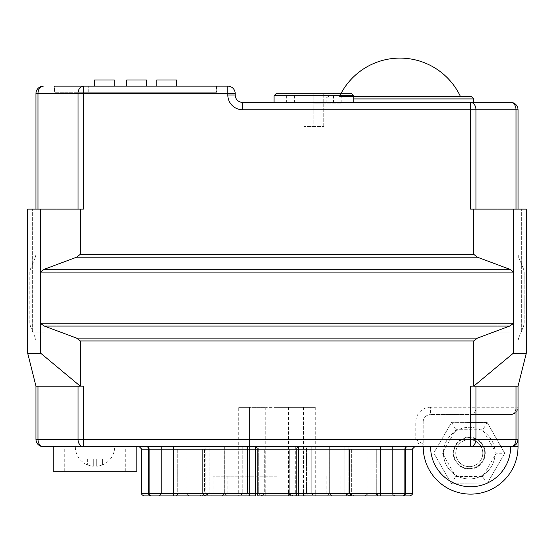 <?xml version="1.0" encoding="UTF-8"?>
<svg xmlns="http://www.w3.org/2000/svg" width="554" height="554" viewBox="0 0 554 554"><rect width="100%" height="100%" fill="white"/><g stroke="black" fill="none" stroke-linecap="round" stroke-linejoin="round"><path stroke-width="0.42" stroke-dasharray="2.77 2.08" d="M455.741 453.13A13.525 13.525 0 0 1 469.273 439.599A13.525 13.525 0 0 1 482.797 453.13A13.525 13.525 0 0 1 469.273 466.655A13.525 13.525 0 0 1 455.741 453.13A13.525 13.525 0 0 1 469.273 439.599A13.525 13.525 0 0 1 482.797 453.13A13.525 13.525 0 0 1 469.273 466.655A13.525 13.525 0 0 1 455.741 453.13M495.096 453.13A25.823 25.823 0 0 0 469.273 427.307A25.823 25.823 0 0 0 443.449 453.13A25.823 25.823 0 0 1 484.099 431.988A25.823 25.823 0 0 1 494.999 455.402L483.912 474.404A25.823 25.823 0 0 1 480.166 476.544L458.165 476.447A25.823 25.823 0 0 1 454.439 474.272L443.525 455.173A25.823 25.823 0 0 1 443.449 453.13A25.823 25.823 0 0 0 469.273 478.954A25.823 25.823 0 0 0 495.096 453.13A25.823 25.823 0 0 1 469.273 478.954A25.823 25.823 0 0 1 443.449 453.13M453.774 453.13A15.498 15.498 0 0 0 469.273 468.622A15.498 15.498 0 0 0 484.764 453.13A15.498 15.498 0 0 1 469.273 468.622A15.498 15.498 0 0 1 453.774 453.13A15.498 15.498 0 0 1 469.273 437.632A15.498 15.498 0 0 1 484.764 453.13A15.498 15.498 0 0 0 469.273 437.632A15.498 15.498 0 0 0 453.774 453.13M176.456 79.991L156.775 79.991M166.615 86.14L176.456 86.14L166.615 86.14M146.394 79.991L126.721 79.991M136.554 86.14L146.394 86.14L136.554 86.14M114.263 79.991L94.589 79.991M104.429 86.14L94.589 86.14L104.429 86.14M94.997 446.704L53.184 446.704L94.997 446.704M53.184 471.302L136.81 471.302M351.278 93.273L276.508 93.273M313.889 103.113L341.195 103.113L313.889 103.113M471.302 96.472L353.736 96.472M158.943 495.899L161.401 493.441L158.943 495.899L209.412 495.899L158.943 495.899C159.538 496.502 160.362 495.678 161.401 493.441L205.811 493.441C206.386 495.193 207.584 496.017 209.412 495.899C207.584 496.017 206.386 495.193 205.811 493.441L199.918 493.441C200.271 495.498 200.652 496.315 201.047 495.899C200.652 496.315 200.271 495.498 199.918 493.441L173.7 493.441L173.7 449.169L161.401 449.169L255.699 449.169L255.699 493.441L161.401 493.441L158.943 495.899C159.538 496.502 160.362 495.678 161.401 493.441L161.401 446.704L161.401 493.441L161.401 446.704L186.996 446.704L186.996 493.441L186.996 446.704L205.811 446.704L205.811 493.441L205.811 446.704L199.918 446.704L199.918 493.441L199.918 446.704L161.401 446.704L205.811 446.704L161.401 446.704L161.401 493.441L161.401 449.169M262.243 495.899L264.701 493.441L264.701 449.169L264.701 493.441L262.243 495.899L277 495.899L276.993 407.356L265.795 407.356L315.254 407.356L277.007 407.356L277.007 495.899L265.795 495.899L315.254 495.899L227.812 495.899L343.404 495.899L197.466 495.899L265.892 495.899L247.486 495.899L255.699 495.899L255.699 493.441L257.222 493.441A2.458 1.524 -90 0 0 258.746 495.899L295.254 495.899A2.458 1.524 -90 0 0 296.778 493.441L213.055 493.441L340.945 493.441L257.222 493.441L257.222 449.169L298.301 449.169L298.301 446.704L380.3 446.704L139.269 446.704L298.301 446.704A2.458 1.524 90 0 0 296.778 449.169L296.778 493.441L298.301 493.441L298.301 495.899L356.534 495.899L288.108 495.899L352.953 495.899C353.348 496.315 353.722 495.498 354.082 493.441L392.599 493.441L395.057 495.899L344.588 495.899L402.433 495.899A2.458 2.458 0 0 0 404.898 493.441L404.898 449.169L404.898 493.441L404.898 449.169L368.001 449.169L392.599 449.169L380.3 449.169L380.3 493.441L348.189 493.441L354.082 493.441L354.082 446.704L354.082 493.441C353.722 495.498 353.348 496.315 352.953 495.899L395.057 495.899C394.462 496.502 393.638 495.678 392.599 493.441C393.638 495.678 394.462 496.502 395.057 495.899L392.599 493.441L298.301 493.441L298.301 449.169L380.3 449.169L380.3 446.704L354.082 446.704L392.599 446.704L392.599 493.441L348.189 493.441L392.599 493.441C392.28 494.362 393.105 495.179 395.057 495.899M339.609 495.899L327.31 495.899L339.609 495.899M214.391 495.899L226.69 495.899L214.391 495.899M363.957 495.899L349.2 495.899L363.957 495.899M190.043 495.899L204.8 495.899L190.043 495.899M44.632 209.114L32.333 209.114L44.632 209.114M44.632 332.095L32.333 332.095L44.632 332.095M509.368 209.114L497.07 209.114L509.368 209.114M509.368 332.095L497.07 332.095L509.368 332.095M277 476.218L213.055 476.218L277 476.218M339.609 449.169L329.769 449.169L339.609 449.169M214.391 449.169L224.232 449.169L214.391 449.169M363.957 449.169L351.658 449.169L363.957 449.169M190.043 449.169L177.744 449.169L190.043 449.169M313.889 102.372L353.736 102.372L313.889 102.372M339.519 96.472L460.429 96.472L339.519 96.472A66.812 66.812 0 0 1 341.132 93.273M473.76 102.372L242.569 102.372L242.569 109.754A14.757 14.757 0 0 1 227.812 94.997L227.812 86.14L54.41 86.14L216.739 86.14L54.41 86.14L54.41 92.289L216.739 92.289L216.739 86.14L216.739 92.289L88.169 92.289L88.169 86.14L88.169 92.289L54.41 92.289L54.41 86.14M93.273 464.868L93.273 466.233A19.598 19.598 0 0 1 87.615 464.868L87.615 464.868A19.598 19.598 0 0 0 93.273 466.233L93.273 464.868A18.24 18.24 0 0 0 96.715 464.868A18.24 18.24 0 0 1 93.273 464.868L93.273 459.003L93.273 466.233L93.273 459.003L96.715 459.003L96.715 466.233A19.598 19.598 0 0 0 102.372 464.868L102.372 464.868A19.598 19.598 0 0 1 96.715 466.233L96.715 459.003L96.715 466.233L96.715 459.003L102.372 459.003L102.372 464.868L102.372 459.003L93.273 459.003L93.273 464.868M87.941 446.704L114.671 446.704L87.941 446.704M216.496 86.14L216.496 92.289L216.496 86.14L54.659 86.14L216.496 86.14L54.659 86.14L54.659 92.289L216.496 92.289L54.659 92.289L54.659 86.14M473.76 340.945L477.416 338.113L76.584 338.113L80.24 340.945L473.76 340.945L473.76 386.131L470.588 386.2L470.588 407.225L430.576 407.225L430.576 414.607A7.375 7.375 0 0 0 423.194 421.982L423.194 444.246L415.819 439.329L83.412 439.329L83.412 386.2L35.968 386.2L37.845 386.2L35.968 386.2L35.968 340.945L35.401 338.113L35.968 340.945L35.968 439.329A7.375 7.375 0 0 0 43.344 446.704L420.735 446.704A2.458 2.458 0 0 0 423.194 444.246L423.194 421.982A7.375 7.375 0 0 1 430.576 414.607L510.656 414.607A7.375 7.375 0 0 0 518.032 407.225L518.032 446.704A47.422 47.422 0 0 1 470.616 494.126A47.422 47.422 0 0 1 423.194 446.704L510.656 446.704M430.576 407.225A14.757 14.757 0 0 0 415.819 421.982L415.819 439.329L420.735 446.704L423.194 446.704M433.768 452.971L451.655 422.307L487.16 422.467L504.77 453.29L486.883 483.954L451.385 483.794L433.768 452.971L451.385 483.794L486.883 483.954L504.77 453.29L487.16 422.467L451.655 422.307L433.768 452.971L442.293 453.006L455.887 429.703L482.866 429.821L496.252 453.248L504.77 453.29M380.3 446.704L414.731 446.704L380.3 446.704L392.599 446.704L392.599 493.441L392.599 446.704L367.004 446.704L367.004 493.441L367.004 446.704L348.189 446.704L348.189 493.441L348.189 446.704L392.599 446.704L392.599 493.441L392.599 449.169M242.569 109.754L470.588 109.754L470.588 209.114L475.941 209.114L470.588 209.114L473.76 209.114L473.76 254.369L80.24 254.369L80.24 209.114L40.726 209.114L40.726 353.244L27.7 353.272L35.968 386.2M29.819 323.238L29.819 297.657L29.819 323.238L30.387 326.077L35.401 338.113L30.387 326.077L29.819 323.238M473.76 209.114L526.3 209.114L526.3 353.272L513.274 353.244L473.76 386.131M513.274 209.114L513.274 353.244M473.663 386.2L518.032 386.2L516.155 386.2L518.032 386.2L518.032 340.945L518.599 338.113L523.613 326.077L524.181 323.238L524.181 297.657L524.181 323.238L523.613 326.077L518.599 338.113L518.032 340.945L518.032 386.2L526.3 353.272M80.337 386.2L40.726 353.244M80.24 340.945L80.24 386.131M477.416 338.113L509.673 326.077L513.323 323.238L40.677 323.238L40.677 272.083L513.323 272.083L513.323 323.238M415.819 421.982L423.194 421.982A7.375 7.375 0 0 1 430.576 414.607L470.588 414.607L470.588 407.225L516.009 407.225L516.009 386.2L470.588 386.2L516.155 386.2M40.726 209.114L27.7 209.114L27.7 353.272M524.181 297.657L524.181 272.083L523.613 269.244L518.599 257.208L518.032 254.369L518.599 257.208L523.613 269.244L524.181 272.083L524.181 297.657M518.032 209.114L526.3 209.114L518.032 209.114L518.032 254.369L518.032 109.754L516.009 109.754L516.009 209.114L475.941 209.114L475.941 109.754L516.009 109.754A7.375 5.36 -90 0 0 510.656 102.372L470.588 102.372A7.375 5.36 -90 0 1 475.941 109.754L470.588 109.754L470.588 102.372M29.819 272.083L29.819 297.657L29.819 272.083L30.387 269.244L35.401 257.208L30.387 269.244L29.819 272.083M35.401 257.208L35.968 254.369L35.401 257.208M35.968 209.114L35.968 254.369L35.968 209.114L83.412 209.114L27.7 209.114L35.968 209.114L35.968 93.522A7.375 7.375 0 0 1 43.344 86.14A7.375 7.375 0 0 0 35.968 93.522L78.059 93.522L78.059 209.114M144.185 495.899L150.508 495.899A2.458 1.932 -90 0 1 148.576 493.441L141.727 493.441M173.7 446.704L173.7 449.169L149.102 449.169A2.458 2.458 0 0 0 146.644 446.704A2.458 2.458 0 0 1 149.102 449.169A2.458 2.458 0 0 0 146.644 446.704A2.458 2.458 0 0 1 149.102 449.169L149.102 493.441A2.458 2.458 0 0 0 151.567 495.899L258.746 495.899M298.301 495.899L295.254 495.899M412.273 493.441L405.424 493.441A2.458 1.932 90 0 1 403.492 495.899L409.815 495.899M399.974 102.372L326.188 102.372L399.974 102.372M80.24 209.114L83.412 209.114L83.412 93.522L235.187 93.522L235.187 94.997A7.375 7.375 0 0 0 242.569 102.372A7.375 7.375 0 0 1 235.187 94.997L227.812 94.997M80.24 254.369L76.584 257.208L477.416 257.208L509.673 269.244L44.327 269.244L76.584 257.208M44.327 269.244L40.726 271.751L40.726 323.571L44.327 326.077L509.673 326.077M76.584 338.113L44.327 326.077M477.416 257.208L473.76 254.369M513.323 272.083L509.673 269.244M516.009 209.114L475.941 209.114M475.941 386.2L475.941 407.225A7.375 5.36 -90 0 1 470.588 414.607L510.656 414.607A7.375 5.36 -90 0 0 516.009 407.225L518.032 407.225L518.032 386.2M37.991 386.2L78.059 386.2L78.059 439.329L37.991 439.329L37.991 386.2M513.274 271.751L513.274 323.571M238.739 495.899L249.466 495.899L238.739 495.899L238.739 407.356L249.466 407.356L249.466 495.899L265.788 495.899L249.466 495.899L249.466 407.356L238.739 407.356M249.466 407.356L249.466 495.899L249.466 407.356L265.788 407.356L249.466 407.356M265.795 407.356L265.795 495.899L265.788 407.356M287.886 407.356L287.886 495.899M303.578 407.356L303.578 495.899L303.578 407.356M315.254 407.356L315.254 495.899M288.544 407.356L288.544 495.899M224.342 446.704L224.342 493.441L242.243 493.441L240.609 495.899L242.243 493.441L258.704 493.441C260.456 495.498 262.859 496.315 265.892 495.899C262.859 496.315 260.456 495.498 258.704 493.441L209.156 493.441L258.704 493.441L224.342 493.441L224.342 446.704L242.243 446.704L242.243 493.441L242.243 446.704L258.704 446.704L258.704 493.441L258.704 446.704L245.027 446.704L247.486 446.704L247.486 493.441L247.486 446.704L209.156 446.704L209.156 493.441L209.156 446.704L258.704 446.704L224.342 446.704M295.296 446.704L295.296 493.441C293.544 495.498 291.141 496.315 288.108 495.899C291.141 496.315 293.537 495.498 295.296 493.441L311.757 493.441L313.391 495.899L311.757 493.441L329.658 493.441L332.005 495.899L329.658 493.441L344.844 493.441L306.514 493.441C305.794 495.269 304.478 496.093 302.56 495.899C304.478 496.093 305.794 495.276 306.514 493.441L344.844 493.441L295.296 493.441L295.296 446.704L311.757 446.704L311.757 493.441L311.757 446.704L329.658 446.704L329.658 493.441L329.658 446.704L344.844 446.704L344.844 493.441L344.844 446.704L306.514 446.704L306.514 493.441L306.514 446.704L308.973 446.704L295.296 446.704L344.844 446.704L295.296 446.704M518.032 407.225A7.375 7.375 0 0 1 510.656 414.607A7.375 7.375 0 0 0 518.032 407.225M37.845 386.2L78.059 386.2M510.656 102.372A7.375 7.375 0 0 1 518.032 109.754A7.375 7.375 0 0 0 510.656 102.372M227.812 86.14A7.375 7.375 0 0 1 235.187 93.522A7.375 7.375 0 0 0 227.812 86.14M423.194 444.246A2.458 2.458 0 0 1 420.735 446.704A2.458 2.458 0 0 0 423.194 444.246M412.273 449.169L405.424 449.169L405.424 493.441L404.898 493.441A2.458 2.458 0 0 1 402.433 495.899A2.458 2.458 0 0 0 404.898 493.441L380.3 493.441L380.3 495.899M221.995 495.899L224.342 493.441L221.995 495.899M197.466 495.899C201.975 496.502 205.873 495.678 209.156 493.441C205.873 495.678 201.975 496.502 197.466 495.899M251.44 495.899C249.522 496.093 248.206 495.276 247.486 493.441C248.206 495.276 249.522 496.093 251.44 495.899M344.588 495.899C346.416 496.017 347.614 495.193 348.189 493.441C347.614 495.193 346.416 496.017 344.588 495.899M365.19 495.899L367.004 493.441L365.19 495.899M188.81 495.899L186.996 493.441L188.81 495.899M356.534 495.899C352.025 496.502 348.127 495.678 344.844 493.441C348.127 495.678 352.025 496.502 356.534 495.899M313.889 93.273L286.84 93.273L333.57 93.273L313.889 93.273L313.889 126.478L304.056 126.478L323.73 126.478L313.889 126.478L313.889 93.273M304.056 126.478L304.056 93.273L304.056 126.478M323.73 126.478L323.73 93.273L323.73 126.478M94.997 471.302L125.737 471.302L94.997 471.302M93.273 459.003L87.615 459.003L87.615 464.868L87.615 459.003L93.273 459.003M88.28 92.289L88.28 86.14L88.28 92.289M487.16 422.467L482.866 429.821M496.252 453.248L494.999 455.402A25.823 25.823 0 0 1 483.912 474.404L482.659 476.551L486.883 483.954M451.655 422.307L455.887 429.703M482.659 476.551L480.166 476.544A25.823 25.823 0 0 1 458.165 476.447L455.679 476.433L451.385 483.794M455.679 476.433L454.439 474.272A25.823 25.823 0 0 1 443.525 455.173L442.293 453.006M453.283 453.13A15.99 15.99 0 0 1 469.273 437.141A15.99 15.99 0 0 1 485.256 453.13A15.99 15.99 0 0 1 469.273 469.113A15.99 15.99 0 0 1 453.283 453.13M353.736 98.931L473.76 98.931M274.05 95.731L353.736 95.731M339.609 493.441L329.769 493.441L339.609 493.441M214.391 493.441L224.232 493.441L214.391 493.441M363.957 493.441L351.658 493.441L363.957 493.441M190.043 493.441L202.342 493.441L190.043 493.441M37.991 209.114L37.991 93.522A7.375 5.36 90 0 1 43.344 86.14M141.727 449.169L148.576 449.169L148.576 493.441L149.102 493.441A2.458 2.458 0 0 0 151.567 495.899M173.7 495.899L173.7 493.441L149.102 493.441M35.968 439.329L37.991 439.329A7.375 5.36 90 0 0 43.344 446.704A7.375 7.375 0 0 1 35.968 439.329M78.059 439.329L83.412 439.329L83.412 446.704A7.375 5.36 90 0 1 78.059 439.329M78.059 93.522A7.375 5.36 90 0 1 83.412 86.14L83.412 93.522L78.059 93.522M407.356 446.704A2.458 1.932 -90 0 0 405.424 449.169L404.898 449.169M257.222 449.169L255.699 449.169L255.699 446.704A2.458 1.524 90 0 1 257.222 449.169M149.102 449.169L148.576 449.169A2.458 1.932 90 0 0 146.644 446.704M64.25 471.302L64.25 446.704M294.216 103.113L294.216 93.273M333.321 103.113L333.321 93.273M340.945 103.113L340.945 93.273M286.591 103.113L286.591 93.273M340.945 476.218L340.945 493.441L343.404 495.899M349.449 493.441L351.908 495.899L349.449 493.441L349.449 449.169L349.449 493.441M224.232 493.441L226.69 495.899L224.232 493.441L224.232 449.169L224.232 493.441M376.256 493.441C375.937 494.362 376.762 495.179 378.714 495.899L376.256 493.441L376.256 449.169L376.256 493.441M202.342 493.441L204.8 495.899L202.342 493.441L202.342 449.169L202.342 493.441M289.299 493.441L291.757 495.899C289.652 494.909 288.828 494.092 289.299 493.441L289.299 449.169L289.299 493.441M185.999 449.169L185.999 493.441L188.457 495.899M32.333 332.095L32.333 209.114L32.333 332.095M497.07 332.095L497.07 209.114L497.07 332.095M326.188 476.218L326.188 495.899M213.055 476.218L213.055 493.441L210.596 495.899M329.769 449.169L329.769 493.441L327.31 495.899L329.769 493.441L329.769 449.169M204.551 449.169L204.551 493.441L202.092 495.899L204.551 493.441L204.551 449.169M351.658 449.169L351.658 493.441L349.2 495.899C351.153 495.179 351.977 494.362 351.658 493.441L351.658 449.169M177.744 449.169L177.744 493.441C178.063 494.362 177.238 495.179 175.286 495.899C177.238 495.179 178.063 494.362 177.744 493.441L177.744 449.169M368.001 449.169L368.001 493.441C368.313 494.362 367.496 495.179 365.543 495.899M102.372 464.945A19.674 19.674 0 0 0 114.671 446.704M75.316 446.704A19.674 19.674 0 0 0 87.615 464.945M328.647 96.472C326.479 97.58 325.662 98.397 326.188 98.931L326.188 102.372M227.812 476.218L227.812 495.899M245.027 446.704L245.027 493.441L247.486 495.899L245.027 493.441L245.027 446.704M308.973 446.704L308.973 493.441L306.514 495.899L308.973 493.441L308.973 446.704M521.667 332.095L521.667 209.114L521.667 332.095M56.93 332.095L56.93 209.114L56.93 332.095M341.195 103.113L341.195 93.273M286.84 103.113L286.84 93.273M294.465 103.113L294.465 93.273M333.57 103.113L333.57 93.273M125.737 471.302L125.737 446.704"/><path stroke-width="0.83" d="M156.775 86.14L156.775 79.991L176.456 79.991L176.456 86.14M126.721 86.14L126.721 79.991L146.394 79.991L146.394 86.14M94.589 86.14L94.589 79.991L114.263 79.991L114.263 86.14M136.81 446.704L136.81 471.302L53.184 471.302L53.184 446.704M353.736 96.472L471.302 96.472L473.76 98.931L353.736 98.931M274.05 95.731L276.508 93.273L351.278 93.273L353.736 95.731L274.05 95.731L274.05 102.372M262.243 495.899L258.746 495.899A2.458 1.524 -90 0 1 257.222 493.441L255.699 493.441L255.699 495.899L151.567 495.899A2.458 2.458 0 0 1 149.102 493.441L149.102 449.169A2.458 2.458 0 0 0 146.644 446.704A2.458 1.932 -90 0 1 148.576 449.169L141.727 449.169L141.727 493.441L148.576 493.441L148.576 449.169L173.7 449.169L173.7 493.441L255.699 493.441L255.699 449.169L173.7 449.169L173.7 446.704M341.132 93.273A66.812 66.812 0 0 1 460.429 96.472M54.41 86.14L227.812 86.14A7.375 7.375 0 0 1 235.187 93.522L235.187 94.997A7.375 7.375 0 0 0 242.569 102.372L473.76 102.372L473.76 98.931M510.656 446.704L43.344 446.704A7.375 7.375 0 0 1 35.968 439.329L35.968 386.2L27.7 353.272L40.726 353.244L80.24 386.131L83.412 386.2L83.412 439.329L470.588 439.329L470.588 386.2L473.76 386.131L513.274 353.244L526.3 353.272L518.032 386.2L518.032 446.704A47.422 47.422 0 0 1 470.616 494.126A47.422 47.422 0 0 1 423.194 446.704A47.422 47.422 0 0 0 470.616 494.126A47.422 47.422 0 0 0 518.032 446.704L510.656 446.704C515.102 446.24 517.561 443.782 518.032 439.329L516.009 439.329L516.009 386.2L475.941 386.2L475.941 439.329L516.009 439.329A7.375 5.36 -90 0 1 510.656 446.704A7.375 7.375 0 0 0 518.032 439.329A7.375 7.375 0 0 1 510.656 446.704A40.04 40.04 0 0 1 470.616 486.751A40.04 40.04 0 0 1 430.576 446.704M235.187 94.997L227.812 94.997L227.812 93.522L83.412 93.522L83.412 209.114L27.7 209.114L27.7 353.272M80.24 209.114L80.24 254.369L473.76 254.369L473.76 209.114L513.274 209.114L513.274 323.571L509.673 326.077L477.416 338.113L473.76 340.945L80.24 340.945L76.584 338.113L44.327 326.077L40.726 323.571L40.726 353.244M473.76 340.945L473.76 386.131M80.24 340.945L80.24 386.131M37.845 386.2L35.968 386.2M80.337 386.2L37.991 386.2L37.991 439.329L78.059 439.329L78.059 386.2M516.155 386.2L518.032 386.2M40.726 323.571L40.726 271.751L44.327 269.244L76.584 257.208L80.24 254.369M513.274 209.114L526.3 209.114L526.3 353.272M298.301 495.899L288.108 495.899L298.301 495.899L298.301 493.441L380.3 493.441L380.3 449.169L298.301 449.169L298.301 493.441L296.778 493.441L296.778 449.169L257.222 449.169L257.222 493.441L296.778 493.441A2.458 1.524 -90 0 1 295.254 495.899L380.3 495.899L380.3 493.441L412.273 493.441C412.585 494.362 411.767 495.179 409.815 495.899L403.492 495.899A2.458 1.932 -90 0 0 405.424 493.441L405.424 449.169A2.458 1.932 90 0 1 407.356 446.704A2.458 2.458 0 0 0 404.898 449.169L404.898 493.441A2.458 2.458 0 0 1 402.433 495.899L380.3 495.899M258.746 495.899L295.254 495.899M151.567 495.899A2.458 2.458 0 0 1 149.102 493.441A2.458 2.458 0 0 0 151.567 495.899A2.458 2.458 0 0 1 149.102 493.441L148.576 493.441A2.458 1.932 90 0 0 150.508 495.899L144.185 495.899C142.233 495.179 141.415 494.362 141.727 493.441M516.009 209.114L516.009 109.754L475.941 109.754A7.375 5.36 -90 0 0 470.588 102.372L510.656 102.372A7.375 7.375 0 0 1 518.032 109.754L518.032 209.114M35.968 209.114L35.968 93.522A7.375 7.375 0 0 1 43.344 86.14A7.375 5.36 90 0 0 37.991 93.522L37.991 209.114M473.76 209.114L470.588 209.114L470.588 109.754L242.569 109.754L242.569 102.372M40.726 209.114L40.726 271.751M473.76 254.369L477.416 257.208L509.673 269.244L513.274 271.751M513.274 323.571L513.274 353.244M473.663 386.2L475.941 386.2M412.273 493.441L412.273 449.169L404.898 449.169A2.458 2.458 0 0 1 407.356 446.704A2.458 2.458 0 0 0 404.898 449.169A2.458 2.458 0 0 1 407.356 446.704A2.458 2.458 0 0 0 404.898 449.169L380.3 449.169L380.3 446.704M402.433 495.899A2.458 2.458 0 0 0 404.898 493.441A2.458 2.458 0 0 1 402.433 495.899M513.323 272.083L40.677 272.083M227.812 94.997A14.757 14.757 0 0 0 242.569 109.754M470.588 102.372L470.588 109.754L475.941 109.754L475.941 209.114M78.059 209.114L78.059 93.522L35.968 93.522M44.327 269.244L509.673 269.244M477.416 257.208L76.584 257.208M40.677 323.238L513.323 323.238M76.584 338.113L477.416 338.113M509.673 326.077L44.327 326.077M149.102 493.441L173.7 493.441L173.7 495.899M475.941 439.329L470.588 439.329L470.588 446.704A7.375 5.36 -90 0 0 475.941 439.329M83.412 439.329L78.059 439.329A7.375 5.36 -90 0 0 83.412 446.704L83.412 439.329M43.344 446.704A7.375 5.36 -90 0 1 37.991 439.329L35.968 439.329M510.656 102.372A7.375 5.36 -90 0 1 516.009 109.754L518.032 109.754M78.059 93.522L83.412 93.522L83.412 86.14A7.375 5.36 90 0 0 78.059 93.522M227.812 86.14L227.812 93.522L235.187 93.522M404.898 449.169A2.458 2.458 0 0 1 407.356 446.704M298.301 449.169L298.301 446.704A2.458 1.524 90 0 0 296.778 449.169L298.301 449.169M257.222 449.169A2.458 1.524 90 0 0 255.699 446.704L255.699 449.169L257.222 449.169M146.644 446.704A2.458 2.458 0 0 1 149.102 449.169M353.736 95.731L353.736 102.372M412.273 449.169L414.731 446.704M141.727 449.169L139.269 446.704"/></g></svg>
